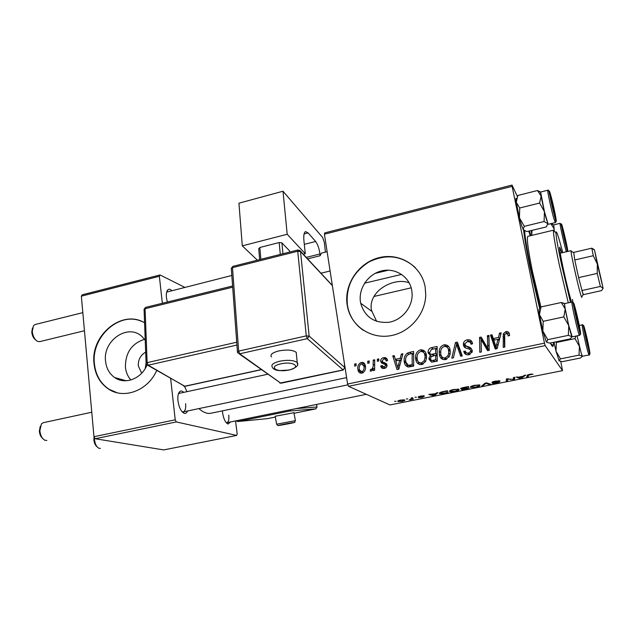 <?xml version="1.0" encoding="UTF-8"?>
<svg xmlns="http://www.w3.org/2000/svg" width="635" height="635" viewBox="0 0 635 635"><rect width="100%" height="100%" fill="white"/><g stroke="black" fill="none" stroke-linecap="round" stroke-linejoin="round"><path stroke-width="0.95" d="M130.858 379.976C127.77 376.476 125.96 372.229 125.428 367.228C125.333 352.766 131.715 343.464 144.574 339.32M145.677 352.131C140.51 355.155 138.057 359.767 138.319 365.958L141.7 373.19M146.09 363.109L145.193 368.586M145.225 340.201L142.121 336.669C128.254 323.001 102.672 340.4 105.553 361.228C106.347 368.324 109.379 373.769 114.641 377.539C124.952 385.072 141.502 378.785 147.018 365.014M144.574 322.81C122.293 308.912 90.297 335.153 94.028 363.688C95.266 374.952 100.155 383.445 108.696 389.168C124.119 399.598 148.122 390.477 156.71 370.443M141.272 321.215C118.967 311.491 91.035 337.161 94.417 363.807C95.655 375.055 100.544 383.548 109.085 389.271L117.078 392.732M376.618 321.373L371.451 310.229C367.768 290.647 394.581 276.844 409.202 282.869M411.758 290.306L412.139 294.243C412.488 307.443 401.86 320.207 388.826 322.294C374.174 323.342 364.792 316.984 360.68 303.22L360.49 302.181C358.211 288.623 368.046 274.066 381.651 270.891C395.224 267.518 409.432 276.503 411.758 290.306M347.178 305.038L347.893 308.515C352.385 326.66 370.959 338.963 390.136 335.788C409.321 332.788 425.331 314.539 425.752 295.005L425.156 286.972C421.513 265.906 399.78 252.412 379.238 257.627C358.648 262.533 343.813 284.504 347.178 305.038M415.298 267.573C401.51 255.484 386.04 253.627 368.903 262.001C352.862 272.32 345.694 286.718 347.416 305.205L348.131 308.681C350.576 317.881 355.695 325.12 363.498 330.406M167.322 302.054L166.441 297.664C166.068 293.854 166.537 291.243 167.823 289.838C168.91 288.861 170.196 289.076 171.696 290.473M187.571 410.972C186.801 412.893 185.698 413.679 184.261 413.322C181.126 411.797 179.022 407.63 177.967 400.836C177.546 396.351 178.125 393.287 179.697 391.644C180.888 390.636 182.237 390.882 183.745 392.366M182.015 411.694L183.325 411.861C185.245 411.051 186.015 408.329 185.626 403.685M230.648 421.926L228.021 424.021C225.393 422.696 223.583 418.933 222.575 412.726L222.417 410.861M226.163 422.616L226.957 422.672C228.584 421.965 229.187 419.441 228.767 415.115M364.966 283.083L364.887 282.67M553.045 345.281L553.196 345.972M553.522 342.344L553.347 345.464C552.95 347.289 551.958 346.464 550.37 342.995M539.639 308.412L529.947 266.763C526.796 251.42 524.685 239.26 523.629 230.283M414.965 397.208L416.417 397.232L414.965 397.208M406.337 398.931L407.789 398.955L406.337 398.931M453.604 389.469L459.049 389.334L458.454 390.422L455.128 391.414C452.207 391.914 450.406 391.97 449.739 391.581L449.651 391.533C448.794 391.009 450.112 390.319 453.604 389.469M436.475 392.914L437.888 392.636L434.904 395.407L433.34 395.716L428.8 394.446L435.713 393.668L436.475 392.914M463.439 387.533L468.535 386.517L468.82 388.66L463.828 389.612L461.589 389.612L462.661 388.818L460.573 388.795C460.272 388.445 461.224 388.025 463.439 387.533L461.931 388.556L467.368 388.009L462.851 389.326L467.463 388.676L467.368 388.009M484.934 383.246L486.64 382.905L490.807 384.286L489.466 384.548L485.894 383.373L483.044 385.826L481.624 386.112L484.934 383.246M532.916 374.134L528.487 375.206L528.161 376.849L526.788 377.126L527.114 375.428L529.836 374.253L532.956 374.332M513.429 377.555L514.802 377.277L514.493 379.571L507.706 379.039L507.595 380.944L506.238 381.214L506.42 378.952L513.255 379.484L513.429 377.555M324.414 234.204L324.755 232.894L512.032 185.079L512.12 186.349L324.414 234.204L347.607 384.024L544.481 343.138L545.171 345.599L348.528 386.294L389.977 404.947L562.531 370.649L560.745 361.466M545.171 345.599L562.531 370.649M524.232 375.396L525.716 375.102L521.462 378.182L519.811 378.516L516.152 377.007L518.477 377.158L523.121 376.237L524.232 375.396M495.371 381.127L500.086 380.944L495.53 381.357L493.316 382.214L499.626 381.976L496.602 383.159L492.315 383.437L498.308 382.254L491.958 382.468C491.792 382.079 492.935 381.635 495.371 381.127M474.726 385.255L480.004 385.064L479.401 386.255L475.996 387.263L470.567 387.366C469.781 386.826 471.17 386.12 474.726 385.255M424.331 395.851L419.386 396.74L424.085 396.55L422.005 397.415L418.449 397.645L422.545 396.764L418.124 397.01L420.529 396.065L424.331 395.851M443.77 391.462L447.492 390.715L448.04 392.795L443.325 393.7L439.515 393.605C438.737 393.2 439.507 392.636 441.825 391.898L443.77 391.462M400.558 400.058L404.495 399.899C405.4 400.272 404.551 400.772 401.947 401.407L397.994 401.51C397.224 401.153 398.081 400.669 400.558 400.058M411.258 397.947L412.559 397.693L413.266 399.129L409.345 399.883L411.504 398.534L411.258 397.947M394.581 401.28L396.042 401.296L394.581 401.28M512.032 185.079L517.382 196.485M377.357 359.204L378.785 358.902L378.809 360.958L377.349 361.275L377.357 359.204L378.801 360.053M367.744 361.251L369.165 360.95L369.189 363.006L367.736 363.315L367.744 361.251L369.181 362.053M420.449 349.822C423.799 349.726 425.767 351.425 426.371 354.909L426.577 357.616L425.537 361.593L421.703 364.617C418.251 364.688 416.258 362.926 415.734 359.331L415.56 357.497C415.481 353.751 417.108 351.195 420.449 349.822L422.37 351.211L424.775 351.361M401.328 354.092L402.9 353.758L398.804 369.213L397.026 369.578L392.763 355.917L394.216 355.608L395.327 359.339L400.264 358.291L401.328 354.092L402.59 354.917M431.427 347.67L437.126 346.456L437.253 361.18L431.586 362.117L429.062 359.307L428.982 358.172L430.403 355.433L428.125 352.941L428.061 351.917C428.228 349.726 429.355 348.305 431.427 347.67L433.189 349.012M455.47 342.543L457.383 342.138L462.232 355.957L460.708 356.275L456.557 344.424L453.406 357.799L451.795 358.14L455.47 342.543L457.144 343.995L457.97 343.821M509.484 334.145L509.603 335.486L508.095 336.002L507.984 334.716L506.047 333.319L504.714 334.502L504.785 347.067L503.222 347.393L503.301 333.812L505.817 331.613C507.849 331.311 509.072 332.161 509.484 334.145M487.402 335.732L488.95 335.407L489.204 350.322L487.593 350.663L481.06 339.344L481.346 351.965L479.798 352.29L479.552 337.407L481.147 337.066L487.696 348.345L487.402 335.732L488.982 337.225M512.12 186.349L544.481 343.138M499.539 333.145L501.198 332.788L497.142 348.663L495.268 349.059L490.466 335.082L491.998 334.756L493.252 338.566L498.491 337.455L499.539 333.145L500.753 334.534M467.154 339.86C470.225 339.376 472.027 340.67 472.559 343.741L471.083 344.233L470.305 342.209L467.368 341.551L464.876 343.694L465.495 345.734L469.884 347.337L472.186 350.107L472.178 351.853L468.828 354.774C466.169 355.155 464.495 354.068 463.812 351.504L465.288 351.06C465.757 352.679 466.844 353.362 468.559 353.084L470.686 351.353L470.694 350.52L469.884 349.353L467.003 348.409C465.003 348.075 463.804 346.94 463.391 345.019L463.383 343.416C463.899 341.471 465.153 340.289 467.154 339.86L468.749 341.336L471.797 341.519M444.055 344.789C447.445 344.686 449.461 346.392 450.088 349.893L450.215 353.687L449.27 356.616L445.397 359.672C441.889 359.751 439.857 357.981 439.309 354.362L439.174 351.401C439.42 348.115 441.047 345.908 444.055 344.789L445.81 346.218L448.612 346.519M387.564 360.41L386.183 361.085C385.993 359.553 385.167 358.846 383.707 358.981L382.079 360.942L382.524 361.767L387.001 364.887C387.144 366.768 386.294 367.951 384.469 368.427C382.453 368.792 381.19 367.99 380.69 366.014L382.095 365.53L384.326 367.133L385.604 365.411L385.318 364.617L381.691 363.053L380.667 361.363C380.619 359.362 381.587 358.14 383.564 357.695C385.762 357.315 387.096 358.227 387.564 360.41M409.464 352.354L413.615 351.472L413.679 366.101L408.345 367.022C405.932 366.387 404.582 364.736 404.304 362.077L404.146 360.728C403.9 357.632 404.94 355.116 407.273 353.171L409.464 352.354L411.377 353.655M361.339 362.434C363.403 362.22 364.712 363.156 365.252 365.244L365.347 365.752C366.046 369.26 364.887 371.737 361.894 373.166C359.91 373.356 358.648 372.451 358.092 370.459L357.918 369.626C357.307 366.252 358.442 363.855 361.339 362.434L364.53 363.625M373.229 360.085L374.674 359.775L374.642 370.3L373.19 370.61L373.213 368.427L371.269 371.197L370.237 371.03L370.554 369.324L371.324 369.499C372.816 368.197 373.428 366.466 373.166 364.299L373.229 360.085L374.666 360.91M354.671 364.045L356.076 363.744L356.1 365.792L354.655 366.101L354.671 364.045L356.084 364.792M81.343 296.172L82.169 294.83L160.044 274.947L159.361 276.281L81.343 296.172L93.972 436.697L175.22 419.822L176.316 421.934L95.139 438.729L163.735 449.921L236.696 435.419L237.165 433.888L235.537 420.926M176.316 421.934L236.696 435.419M160.044 274.947L184.587 287.258M159.361 276.281L162.346 303.276M170.656 378.508L175.22 419.822M184.523 386.366L186.968 391.668M198.906 408.591C203.335 412.52 207.439 414.052 211.209 413.187L347.932 384.826M95.139 438.729L93.972 436.697M231.823 275.471L166.672 292.092M179.499 393.279L178.371 393.962M529.439 230.981L530.923 235.593M348.528 386.294L347.607 384.024M488.117 350.552L482.552 340.828L481.06 339.344M481.274 351.981L481.052 338.915L479.552 337.407M481.052 338.915L482.132 338.685M488.847 337.256L489.148 349.774L487.696 348.345M496.11 348.877L491.887 336.606L490.466 335.082M491.887 336.606L492.562 336.463M494.617 340.027L493.252 338.566M498.015 339.36L499.61 339.019M499.674 338.765L498.491 337.455M496.768 344.027L497.975 339.32L493.792 340.201L496.11 347.234L496.768 344.027L497.999 345.329M499.189 340.646L497.975 339.32M497.213 348.385L496.11 347.234M508.849 335.748L507.984 334.716M509.087 335.661L508.103 334.859M504.515 347.123L504.317 337.939L502.983 336.415M504.317 337.939L504.555 335.59M506.69 333.288L507.127 333.169L505.817 331.613M507.127 333.169L509.262 333.359M472.051 343.908L470.305 342.209M469.884 347.337L471.456 348.758L469.463 348.115L465.495 345.734M466.122 354.584L465.423 352.901L463.812 351.504M465.423 352.901L463.756 351.195M467.09 353.076L469.662 354.536M470.051 354.378L468.559 353.084M472.178 351.846L470.694 350.52M472.21 351.703L471.456 350.766M465.534 347.924L465.01 346.456L463.391 345.019M465.01 346.456L464.979 344.964M468.328 341.44L468.749 341.336M461.788 356.052L458.232 345.869L456.557 344.424M456.962 344.773L457.144 343.995M442.682 359.418L441.103 355.719L439.309 354.362M441.103 355.719L440.984 354.917M445.151 346.408L445.81 346.218M443.516 357.902L446.31 359.394M450.278 351.401L447.778 348.036M447.897 355.767L448.707 353.298L448.58 350.139C448.135 347.639 446.691 346.416 444.246 346.472C442.016 347.401 440.841 349.123 440.706 351.615L440.817 354.203C441.222 356.759 442.666 358.021 445.143 357.989L447.897 355.767L449.183 356.775M450.286 351.512L448.58 350.139M446.738 359.204L445.143 357.989M435.721 348.559L437.142 348.258M431.443 362.085L430.927 360.624L429.062 359.307M430.927 360.624L430.84 359.783M431.578 356.283L430.403 355.433M430.371 355.425L429.998 354.306L428.125 352.941M429.998 354.306L429.927 353.56M435.721 355.195L437.197 354.886M431.514 354.259L433.776 355.576M432.419 360.426L435.031 361.609L437.253 361.148M435.737 359.767L435.697 355.171L430.99 356.775L430.522 358.934C430.895 360.283 431.784 360.736 433.197 360.299L435.737 359.767L437.253 360.863M437.213 356.298L435.697 355.171M435.031 361.609L433.197 360.299M435.681 353.457L435.642 348.496L431.427 349.464L429.609 352.671C430.014 354.108 430.998 354.592 432.546 354.116L435.681 353.457L437.197 354.592M437.15 349.655L435.642 348.496M434.364 355.457L432.546 354.116M387.533 360.624L385.977 360.259M384.707 363.045L386.604 363.823M383.357 368.53L382.889 367.268L380.69 366.014M382.889 367.268L383.318 367.117M384.381 367.173L385.167 368.213M385.715 367.927L384.326 367.133M386.961 366.197L385.604 365.411M387.048 365.625L385.318 364.617M387.048 365.554L386.612 365.371M383.302 363.744L382.865 362.641L380.667 361.363M382.865 362.641L382.826 361.966M385.143 359.164L385.739 359.005L383.564 357.695M385.739 359.005L387.04 358.91M398.629 369.245L398.256 368.046M396.018 360.894L395.581 359.497M394.66 357.108L392.763 355.917M397.367 360.609L395.327 359.339M399.804 360.132L401.288 359.823M401.495 359.069L400.264 358.291M398.526 364.688L399.748 360.101L395.803 360.934L397.859 367.808L398.526 364.688L399.796 365.458M401.01 360.894L399.748 360.101M398.994 368.49L397.859 367.808M412.234 353.552L413.623 353.258M415.6 356.473L415.608 358.426M407.829 366.951L406.464 363.966M406.122 363.22L404.304 362.077M408.916 354.274L407.273 353.171M408.773 365.665L410.194 366.554L413.679 366.077M412.186 364.696L412.147 353.489L410.273 353.893C406.924 354.759 405.376 356.989 405.63 360.593L405.773 361.855L408.186 365.292L412.186 364.696L413.679 365.649M413.631 354.505L412.147 353.489M410.194 366.554L408.186 365.292M419.394 364.498L417.735 360.847M417.624 360.593L415.734 359.331M421.592 351.441L422.37 351.211M420.156 362.942L422.712 364.307M426.418 355.203L424.005 352.909M424.188 360.743L425.069 357.402L424.886 355.148C424.466 352.663 423.045 351.449 420.632 351.496C418.155 352.647 416.973 354.663 417.076 357.529L417.227 359.18C417.608 361.712 419.021 362.974 421.465 362.95L424.188 360.743L425.506 361.648M426.553 356.33L424.886 355.148M423.164 364.085L421.465 362.95M361.196 373.245L360.418 371.578M359.648 370.515L357.918 369.626M362.847 363.982L363.664 363.704M362.172 372.102L362.855 372.848M365.268 365.315L363.847 364.958M361.752 371.888C363.76 370.626 364.498 368.737 363.958 366.212L361.521 363.704C359.593 364.982 358.862 366.863 359.331 369.332L359.466 369.975L363.22 372.642M365.482 367.03L363.958 366.212M374.642 369.205L373.213 368.427M372.499 370.134L371.324 369.499M514.072 377.428L514.493 379.571M512.993 379.428L513.08 379.849M507.571 378.722L507.746 379.619M507.182 378.801L507.595 380.944M518.835 377.087L520.621 378.111L521.327 377.515L521.462 378.182M519.644 377.642L519.811 378.516M521.327 377.515L522.589 376.603L518.882 377.341M531.487 373.991L531.582 374.444M527.756 374.84L528.161 376.849M498.665 380.683L498.777 381.238M498.618 380.683L498.713 381.175M498.229 381.841L498.308 382.254M489.323 383.794L489.466 384.548M482.886 385.016L483.044 385.826M479.139 384.866L479.401 386.255M470.471 386.85L470.567 387.366M478.187 386.326L478.695 385.334L474.909 385.477C472.234 386.159 471.241 386.707 471.908 387.12L475.766 387.048L478.187 386.326M478.687 384.842L478.79 385.389M468.432 386.54L468.82 388.66M467.336 387.763L467.225 387.032L463.471 387.794M423.045 395.716L423.124 396.153L423.037 395.716M419.052 396.423L419.163 397.089M434.753 394.541L434.904 395.407M433.229 395.089L433.34 395.716M434.443 394.819L435.332 394.002L431.808 394.7L433.991 395.351L434.443 394.819M439.404 392.986L439.515 393.605M446.667 392.811L446.23 391.224L444.556 391.557C441.19 392.295 439.944 392.89 440.825 393.359L446.667 392.811L446.334 390.946M458.208 389.096L458.454 390.422M449.548 390.969L449.651 391.533M457.232 390.501L457.66 389.549L453.819 389.684C451.199 390.358 450.247 390.89 450.977 391.295L454.866 391.208L457.232 390.501M457.629 389.057L457.732 389.588M397.947 400.955L398.042 401.534M401.717 401.256C403.439 400.796 403.955 400.431 403.265 400.169L400.836 400.201C399.177 400.661 398.661 401.026 399.304 401.28L401.717 401.256M403.193 399.733L403.265 400.169M411.718 397.859L411.98 399.383M411.639 397.875L411.845 399.09M553.712 208.574L550.886 198.207L554.569 214.106L553.712 208.574M35.584 339.852C33.472 338.28 32.202 335.717 31.782 332.161L32.472 327.977M35.187 324.517L33.464 325.707L32.258 331.462C32.901 336.431 34.711 339.757 37.687 341.44L39.672 341.638L84.447 330.748M86.368 352.036L85.844 346.265M565.348 239.665L562.896 230.481L566.206 244.888L565.348 239.665M42.64 438.404C40.799 436.88 39.703 434.491 39.354 431.228L40.235 426.299M43.331 422.68L41.402 423.918L39.862 430.728C40.41 435.404 42.037 438.555 44.736 440.182L46.863 440.476M576.278 316.698L578.826 326.596L577.802 320.032L575.119 310.237L576.278 316.698M586.145 338.28L588.391 347.083L587.383 340.995L585.041 332.264L586.145 338.28M97.06 446.746C95.337 445.476 94.282 443.23 93.877 439.992L94.043 436.832M94.409 437.459L94.448 439.547C95.02 443.905 96.464 446.794 98.79 448.207L100.378 448.421M523.597 230.251L521.478 225.227L519.446 217.813L519.716 208.002L539.591 203.065L544.449 211.677L544.092 221.52L547.807 223.615L546.362 226.909L526.883 231.6L523.057 229.6L524.288 226.33L519.446 217.813L516.247 202.327L517.882 195.461L537.496 190.524L541.123 196.104L539.591 203.065M551.339 198.033L555.641 218.003L554.276 214.352C552.101 206.534 549.069 191.778 550.116 194.143L551.339 198.033M555.284 222.599C555.625 221.218 556.943 224.742 554.625 216.503L549.497 194C548.926 190.714 548.354 189.468 547.783 190.246L540.742 192.016C539.933 191.659 543.695 209.764 546.394 219.17L548.235 224.298L555.268 222.599L553.514 217.432C550.886 207.994 547.068 189.865 547.783 190.246L547.799 190.246M540.695 192.08L537.496 190.524L540.663 192.334L544.449 211.677L548.132 224.25M524.288 226.33L544.092 221.52M519.716 208.002L516.247 202.327C515.803 199.152 515.826 197.81 516.326 198.318M531.86 235.371L531.249 230.553M567.142 248.261L567.15 248.428C567.309 251.563 562.086 229.64 562.046 227.005L562.181 226.822C562.928 228.013 567.063 245.88 567.142 248.261M550.862 223.663L554.157 228.862L553.736 224.853L554.228 230.791M531.773 235.394L531.979 230.37M553.68 224.901L550.982 223.655M546.552 342.17L547.791 339.646L568.333 335.359L571.984 336.653L570.23 338.884L550.045 343.067L548.235 342.789L546.298 341.916L542.846 331.065L543.203 321.318L539.448 314.642L541.004 306.927L561.332 302.49L565.245 309.07L564.594 304.371C564.65 309.094 571.492 338.249 572.206 336.852L568.769 325.588L568.333 335.359M574.175 306.483L574.357 306.062C575.294 307.61 579.66 326.652 579.898 330.2L579.922 330.613C580.104 334.518 574.381 310.523 574.175 306.483M543.203 321.318L563.809 316.905L568.769 325.588L565.245 309.07L563.809 316.905M564.674 303.586L561.332 302.49M547.791 339.646L542.846 331.065L539.448 314.642C538.845 310.475 538.837 308.681 539.433 309.269M564.698 303.586L564.594 304.371L564.713 303.586M582.192 356.076L581.104 352.822L582.382 356.275L580.557 357.981L562.285 361.664L558.998 360.759L560.451 358.878L579.009 355.124L582.192 356.076M588.407 348.313C586.526 341.638 583.367 326.263 584.327 328.501L589.351 350.742L588.407 348.313M560.451 358.878L556.014 351.179L556.371 342.463L574.992 338.606L579.438 346.385L579.009 355.124M556.371 342.463L555.823 341.868M575.905 336.09L574.992 338.606M559.181 360.95L556.014 351.179L553.998 342.249M577.072 335.844L581.104 352.822L577.072 335.844M561.856 252.809L559.705 247.166C559.268 248.229 560.491 255.548 563.364 269.113C566.515 283.535 569.254 294.521 571.571 302.093M572.968 302.681L572.492 299.45M562.753 252.595C558.538 236.434 556.26 229.727 555.911 232.481C556.006 236.609 557.927 247.491 561.665 265.12L570.476 302.331M568.269 302.808L559.364 265.089C555.458 246.666 553.49 235.315 553.434 231.037L553.641 230.156L554.672 231.759M527.899 236.315L527.836 236.331C526.542 238.054 528.058 249.698 532.4 271.272L540.917 306.999M530.312 235.744L528.709 231.164M524.613 230.862C525.24 238.808 527.288 251.277 530.773 268.28L540.036 307.848M601.805 282.535L595.686 255.333L601.917 282.591M573.738 252.373L574.754 259.969L578.612 277.606L583.144 294.727L601.623 290.584L603.091 288.266L600.369 286.464L597.249 273.423L597.344 264.081L593.288 255.715L591.804 248.19L594.289 249.619M581.819 296.696L581.779 297.418L581.438 296.847C579.612 292.83 570.936 254.691 571.04 251.142L571.095 250.658L560.245 253.182M600.369 286.464L581.85 290.552L583.398 294.584M593.288 255.715L574.754 259.969L578.612 277.606L597.249 273.423M573.508 252.428L591.804 248.19M597.344 264.081L603.099 288.25L594.527 250.095L597.344 264.081M293.926 412.702L275.177 416.258L276.63 424.124M296.442 354.679L296.22 352.346C292.878 349.933 287.123 349.44 278.971 350.885C272.423 352.592 269.907 354.624 271.431 356.981M287.195 234.267L242.292 245.848L238.935 203.2L283.004 191.23L287.195 234.267L305.276 253.738L303.181 254.262M257.397 260.191L242.292 245.848M289.711 252.039L289.6 250.904L281.9 242.872L282.932 253.746M259.651 259.62L258.731 248.793L259.826 247.499L260.842 259.318M280.281 254.421L279.17 242.546L259.826 247.499M279.17 242.546L281.9 242.872M304.3 244.348L315.643 241.475L308.102 232.91L305.586 231.6C303.998 232.307 303.451 235.418 303.943 240.943L305.276 253.738M325.422 252.135L324.334 242.411L322.667 237.514L283.004 191.23M315.643 241.475C317.73 244.308 319.159 248.476 319.937 253.984L306.133 257.429M327.128 251.706L321.405 253.135L320.127 255.738L319.937 253.984M307.499 258.882L320.127 255.738M486.021 347.091L484.553 345.646M483.862 343.456L482.378 341.987M488.966 346.281L487.521 344.829M469.463 348.115L467.876 346.678M459.407 349.464L457.748 348.051M386.231 363.712L384.056 362.434M412.067 366.411L410.067 365.141M374.658 365.133L373.166 364.299M510.492 379.024L510.588 379.516M508.698 378.785L508.794 379.262M528.368 374.61L528.487 375.206M486.767 382.945L486.926 383.746M485.124 383.207L485.267 383.945M411.401 397.923L411.504 398.534M550.997 196.167C547.005 181.237 550.759 202.295 554.625 216.297C558.562 230.791 554.72 209.661 550.997 196.167M566.428 251.746C564.967 247.888 560.038 226.195 560.062 223.71L561.046 223.901L567.42 251.516M567.73 250.73C567.571 246.999 561.11 220.02 561.451 224.504C561.507 227.901 568.222 255.913 567.73 250.73M571.968 302.006L573.119 303.078C573.667 305.848 576.294 319.445 578.58 328.009C580.866 336.32 580.192 334.439 579.517 335.336C578.937 336.709 572.103 307.483 571.913 302.784L571.968 302.006L564.682 303.594M573.5 303.697C573.794 309.078 581.366 340.384 580.565 332.954C580.144 327.208 572.905 297.172 573.5 303.697M582.2 324.866C582.771 324.025 583.335 325.382 583.906 328.922L588.796 350.583C589.844 354.195 589.907 355.648 588.986 354.941L587.772 351.465C585.478 343.352 581.517 324.406 582.2 324.866L579.287 325.477M588.788 350.353C592.034 362.212 587.819 340.035 584.779 329.144C581.462 316.825 585.645 339.106 588.788 350.353M278.4 425.506C278.138 425.839 277.551 425.41 276.646 424.22L295.41 420.648M288.981 423.672C298.68 421.751 293.235 422.378 283.631 424.307C273.844 426.244 279.622 425.553 288.981 423.672M296.22 408.583L317.008 406.995L316.524 404.455M315.833 408.869L317.008 406.995L315.833 408.869L294.029 413.274L315.809 408.869L289.639 411.02L237.744 421.553L267.343 418.663L275.32 417.052L267.065 418.695M288.933 410.067L289.639 411.02L290.917 409.662M236.053 420.822L237.744 421.553L236.99 420.632M296.22 352.346L297.204 362.529C299.085 365.212 296.426 367.721 289.219 370.046L279.09 370.61C275.265 370.173 273.002 369.014 272.304 367.125C270.788 364.823 273.312 362.839 279.892 361.156C288.076 359.72 293.854 360.18 297.204 362.529L297.537 364.617M280.9 363.847C267.708 366.578 276.416 372.896 288.949 369.967C302.014 367.379 293.854 360.863 280.9 363.847M308.102 232.91L304.078 233.942M332.383 285.639L300.522 251.555L309.158 336.098L344.829 367.578L344.138 361.617M297.728 251.238L232.489 267.66L238.657 351.099L306.276 335.875L297.728 251.238L300.522 251.555L297.966 249.96L297.728 251.238M279.884 383.119L343.114 369.911L307.276 338.645L239.712 353.798L280.749 383.151L239.165 353.838M232.688 287.195L145.082 308.713L147.13 362.641L236.728 342.209M236.934 345.051L148.225 365.204L184.618 386.263L261.199 369.586M147.709 365.244L184.936 386.326L261.35 369.689M146.59 364.601L148.225 365.204L147.13 362.641L146.106 363.498L146.59 364.601M146.09 363.149L144.082 309.658L145.574 307.403L144.058 309.277M237.696 352.79L239.712 353.798L238.657 351.099L237.45 352.108L237.696 352.79M343.114 369.911L344.853 367.601L343.114 369.911M307.276 338.645L309.158 336.098L306.276 335.875L307.276 338.645M237.427 351.703L231.338 268.819L232.831 266.382L231.299 268.359M344.226 362.172L344.892 367.927M299.553 250.206L332.351 285.488M126.222 380.762L114.641 377.539M360.68 303.22L371.642 311.237M182.364 411.821L184.261 413.322M226.251 422.648L228.021 424.021M550.791 343.884L553.347 345.464M364.553 283.186L401.622 274.391M375.182 273.352L388.445 270.177L375.182 273.352M422.069 364.228L423.061 364.022L422.069 364.228M178.562 393.771L179.697 391.644M166.799 291.957L167.823 289.838M503.301 333.812L504.579 335.288M470.686 351.353L471.964 352.481M463.383 343.416L464.931 344.805M439.174 351.401L440.666 352.552M448.707 353.298L450.088 354.394M428.982 358.172L430.633 359.346M428.061 351.917L429.728 353.139M404.146 360.728L405.757 361.752M415.56 357.497L417.139 358.561M425.069 357.402L426.514 358.418M358.092 370.459L360.442 371.666M363.855 365.704L365.45 366.562M531.519 374.396L531.439 373.999M498.65 381.127L498.562 380.683M470.702 387.445L470.567 386.747M478.695 385.334L478.599 384.834M439.571 393.637L439.444 392.946M449.739 391.581L449.612 390.898M457.66 389.549L457.573 389.057M397.994 401.51L397.907 400.987M82.82 312.634L35.084 324.541M330.113 270.978L320.897 273.225M554.569 214.106L554.315 214.503M99.155 339.4L99.687 339.273M578.826 326.596L578.556 327.001M183.229 411.877L346.615 377.619M464.336 352.933L465.249 352.742M43.22 422.704L91.773 412.226M179.411 393.303L267.716 374.237M575.119 310.237L574.707 309.983M366.355 394.319L226.893 422.688M560.102 223.322L553.72 224.861M553.656 225.092L551.378 223.766M579.501 335.336L572.206 336.852M564.586 303.935L562.57 302.728M588.978 354.949L582.382 356.275M555.911 232.481L553.434 231.037M553.641 230.156L527.836 236.331M583.144 294.727L581.541 297.101M411.194 287.822L373.944 296.474M573.516 252.587L571.04 251.142M594.328 249.873L591.836 248.42M293.902 412.583L295.394 420.56C293.505 423.87 297.664 421.315 288.996 423.672L279.416 425.402M317.055 406.995L316.571 404.447M183.88 386.255L184.936 386.326M145.574 307.403L232.601 285.996M281.003 383.215L343.329 369.991M232.831 266.382L297.966 249.96"/></g></svg>
